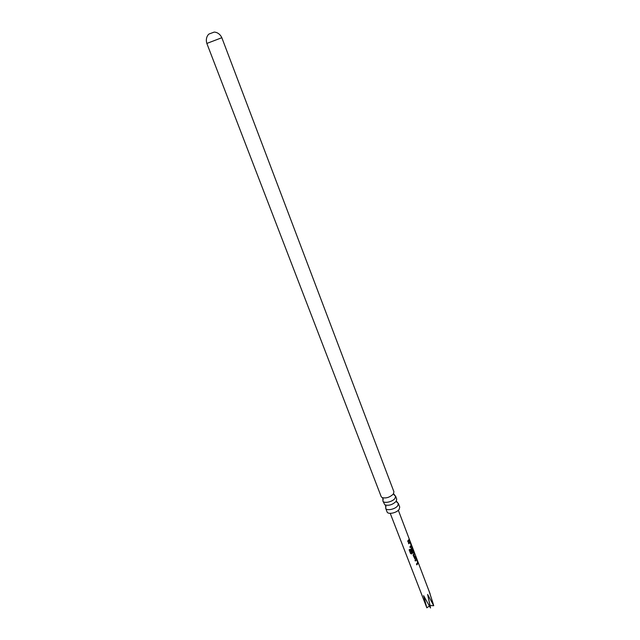 <?xml version="1.0" encoding="UTF-8"?>
<svg xmlns="http://www.w3.org/2000/svg" width="640" height="640" viewBox="0 0 640 640"><rect width="100%" height="100%" fill="white"/><g stroke="black" fill="none" stroke-linecap="round" stroke-linejoin="round"><path stroke-width="0.96" d="M409.36 539.296L398.344 510.272M408.728 539.96L409.12 538.928L409.456 539.816L408.056 541.888L407.712 541L408.728 539.96M409.456 541.864L409.816 541.24L410.152 541.656L411.336 544.768L411.512 546.184L410.256 547.68L409.92 546.792L411.136 545.384L410.04 542.4L408.776 543.792L408.44 542.904L409.456 541.864M411.648 547.64L412.016 547.016L412.344 547.424L413.704 551.936L411.752 553.912L410.552 553.536L409.128 549.808L410.08 549.328L411.416 552.832L413.088 551.408L412.2 548.08L411.664 548.808L412.608 551.424L411.92 552.056L410.96 549.512L411.648 547.64M413.84 553.392L414.216 552.344L414.552 553.232L413.888 554.648L414.96 557.6L415.68 556.192L416.016 557.072L414.856 558.784L413.144 555.264L413.84 553.392M416.016 559.12L416.376 558.48L416.704 558.888L417.872 561.952L418.048 563.368L416.808 564.88L416.48 564.008L417.68 562.576L416.592 559.64L415.352 561.048L415.016 560.168L416.016 559.12M433.08 603.432L429.28 591.752L433.744 605.712L427.632 594.456L430.496 608L423.624 595.688L426.84 607.824L390.24 513.368M398.328 503.384L399.72 507.048L399.184 509.336C396.84 512.952 387.856 514.824 387.064 511.88L385.664 508.224C386.448 511.152 395.432 509.264 397.784 505.656L398.328 503.384L396.752 502.136M386 506.24L385.664 508.224M395.568 496.104L396.704 499.088L396.152 501.352C392.56 504.792 388.792 505.952 384.824 504.848L382.864 500.952C383.632 503.84 392.64 501.928 395.008 498.352L395.568 496.104L394.008 494.88M383.208 499L382.864 500.952M206.848 43.44L221.832 37.712L393.928 491.776L393.368 494.016C389.72 497.456 385.92 498.624 381.976 497.512L381.2 496.64L206.848 43.44C205.104 37.72 208.456 34.264 209.024 34.016L208.904 34.12M214.096 32.136L209.024 34.016M433.744 605.712L430.08 605.544L427.632 594.456M430.496 608L430.08 605.544M426.84 607.824L429.384 606.032M409.064 539.256L409.456 539.816M409.296 539.864L408.016 541.792M409.888 542.416L408.744 543.696M409.992 541.696L411.352 546.2L410.216 547.576M410.032 549.352L411.416 552.832M411.976 547.064L413.544 551.952L411.672 553.848L410.544 553.512M412.04 548.096L411.528 548.784L412.472 551.408L411.888 551.952M415.632 556.536L415.488 558.12L414.664 558.736M414.168 552.68L413.752 554.632L414.824 557.584M416.44 559.656L415.312 560.952M416.544 558.928L417.888 563.384L416.776 564.784M409.392 539.36L430.16 593.992M385.656 506.976L385.592 505.168M397.504 502.456L396.344 501.064M394.784 495.208L393.576 493.712M382.856 499.76L382.76 497.84M221.832 37.712C219.32 32.288 214.52 31.944 213.936 32.136"/></g></svg>
